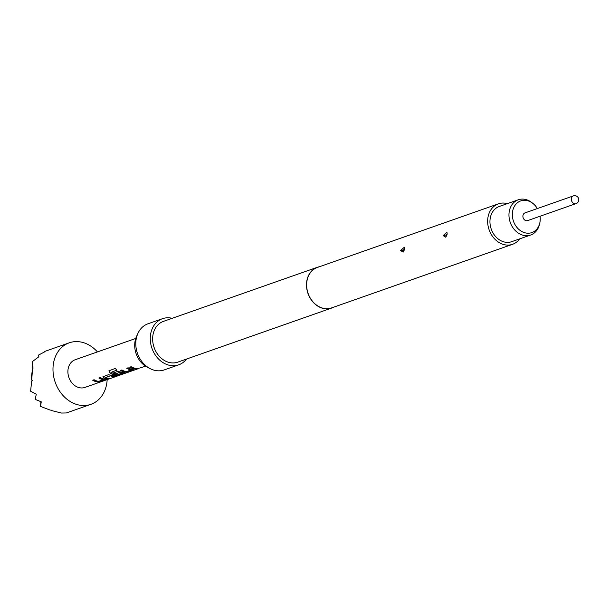 <?xml version="1.0" encoding="UTF-8"?>
<svg xmlns="http://www.w3.org/2000/svg" width="609" height="609" viewBox="0 0 609 609"><rect width="100%" height="100%" fill="white"/><g stroke="black" fill="none" stroke-linecap="round" stroke-linejoin="round"><path stroke-width="0.91" d="M140.846 367.676L139.705 368.133M99.069 377.976A14.509 11.731 -109.4 0 0 103.492 379.552L98.696 381.394A14.669 11.86 -109.4 0 1 94.098 379.727L92.667 380.222A14.669 11.86 -109.4 0 0 97.554 381.934L100.858 381.485L106.255 379.491M97.554 381.934L105.844 379.734L105.205 379.24A14.669 11.86 -109.4 0 1 100.318 377.534L98.894 378.037A14.669 11.86 -109.4 0 0 103.492 379.712L103.538 379.605M103.317 376.362L103.873 377.77A14.509 11.731 -109.4 0 0 108.767 378.539L110.221 378.197A14.669 11.86 -109.4 0 1 105.547 377.534L110.374 375.692A14.509 11.731 -109.4 0 0 114.987 376.354L116.441 376.012A14.669 11.86 -109.4 0 1 111.493 375.235L108.257 374.748L102.86 376.849M103.264 376.499L103.842 377.923A14.669 11.86 -109.4 0 0 108.79 378.699M115.017 376.514A14.669 11.86 -109.4 0 1 110.351 375.844L105.547 377.534M119.562 372.365L115.482 373.941L119.798 372.381A14.509 11.731 -109.4 0 0 122.173 372.982L117.377 374.832A14.669 11.86 -109.4 0 1 111.424 372.221L117.035 370.105A14.669 11.86 -109.4 0 1 115.261 368.437L108.92 370.797M109.277 370.546L109.59 372.579A14.669 11.86 -109.4 0 0 116.083 375.418L119.387 374.977L124.792 372.982M111.424 372.221L116.943 370.028M119.539 372.518L119.767 372.533A14.669 11.86 -109.4 0 0 122.181 373.142L122.219 373.035M115.482 373.941A14.669 11.86 -109.4 0 1 113.434 372.929L117.522 371.49L120.757 371.977A14.669 11.86 -109.4 0 0 123.734 372.731L124.708 372.906M126.87 368.209A14.509 11.731 -109.4 0 0 131.285 369.785L126.489 371.627A14.669 11.86 -109.4 0 1 121.891 369.952L120.468 370.455A14.669 11.86 -109.4 0 0 125.347 372.16L128.651 371.718L134.056 369.724M125.347 372.16L133.645 369.967L132.998 369.473A14.669 11.86 -109.4 0 1 128.118 367.767L126.687 368.27A14.669 11.86 -109.4 0 0 131.285 369.937L131.331 369.83M136.591 368.932L138.015 368.43A14.669 11.86 -109.4 0 1 131.156 366.702L129.732 367.204A14.669 11.86 -109.4 0 0 136.591 368.932L136.561 368.772A14.509 11.731 -109.4 0 1 129.907 367.136M138.814 368.483L84.963 387.408A14.669 11.86 -109.4 0 1 67.934 370.508A14.669 11.86 -109.4 0 1 75.234 359.721L135.738 338.459M107.169 379.597A32.604 26.362 -109.4 0 1 107.123 380.351A32.604 26.362 -109.4 0 1 90.908 404.323A32.604 26.362 -109.4 0 1 53.067 366.778A32.604 26.362 -109.4 0 1 69.289 342.806A32.604 26.362 -109.4 0 1 97.44 351.918M69.289 342.806L44.396 351.553L44.746 351.835L38.291 355.184L38.907 356.722L32.711 361.343L32.574 367.516L33.175 368.003L32.513 368.696L31.714 380.138L32.3 380.503L31.584 381.63L30.617 391.229L36.281 394.221L35.2 399.375L41.252 401.826L40.552 406.439L50.174 410.093L51.674 410.161L51.59 410.565L61.486 413.047L66.328 412.963L90.908 404.323M539.825 222.841L539.536 224.158A18.666 15.088 -109.4 0 1 530.66 235.005A18.666 15.088 -109.4 0 1 509.002 213.515A18.666 15.088 -109.4 0 1 518.289 199.79A18.666 15.088 -109.4 0 1 532 202.706L533.05 203.551A16.786 13.565 70.6 0 0 512.375 213.272A16.786 13.565 70.6 0 0 524.022 232.509A16.786 13.565 70.6 0 0 539.825 222.841A16.786 13.565 70.6 0 0 540.198 220.26A16.786 13.565 70.6 0 0 540.054 216.241M518.289 199.79L499.281 206.466A18.666 15.088 70.6 0 0 489.994 220.192A18.666 15.088 70.6 0 0 511.659 241.689L530.66 235.005M526.009 220.671A4.073 3.296 -109.4 0 1 522.941 216.888A4.073 3.296 -109.4 0 1 524.935 212.922L573.351 195.9A4.073 3.296 -109.4 0 0 571.326 198.899A4.073 3.296 -109.4 0 0 574.432 203.657A4.073 3.296 -109.4 0 0 576.053 203.596L527.638 220.61A4.073 3.296 -109.4 0 1 526.009 220.671M404.254 249.507L403.021 250.033L404.254 249.507A3.098 1.165 -0.1 0 0 404.551 249.294M400.631 250.55L403.128 252.134L404.62 248.487L404.368 247.178L400.631 250.55A3.098 1.165 179.8 0 0 403.021 250.033M446.793 234.556L445.56 235.082L446.793 234.556A3.098 1.165 -0.1 0 0 447.09 234.351M443.169 235.599L445.666 237.183L447.158 233.536L446.907 232.227L443.169 235.599A3.098 1.165 179.8 0 0 445.56 235.082M172.187 318.309A24.451 19.77 70.6 0 0 162.496 318.69L148.017 323.775A24.451 19.77 70.6 0 0 137.946 333.336L136.591 336.282A21.414 17.311 70.6 0 0 147.492 367.303L150.4 368.757A24.451 19.77 70.6 0 0 154.48 370.28A24.451 19.77 70.6 0 0 164.224 369.914L178.711 364.829A24.451 19.77 70.6 0 0 186.506 359.066M137.946 333.336A24.451 19.77 70.6 0 0 150.4 368.757M162.496 318.69A24.451 19.77 70.6 0 0 150.537 342.509A24.451 19.77 70.6 0 0 168.967 365.194A24.451 19.77 70.6 0 0 178.711 364.829M319.375 266.757A21.597 17.463 70.6 0 0 317.297 267.313L163.44 321.377A21.597 17.463 70.6 0 0 152.882 342.425A21.597 17.463 70.6 0 0 169.157 362.462A21.597 17.463 70.6 0 0 177.759 362.134L331.623 308.063A21.597 17.463 70.6 0 0 333.587 307.202M317.297 267.313A21.597 17.463 70.6 0 0 306.738 288.354A21.597 17.463 70.6 0 0 323.014 308.39A21.597 17.463 70.6 0 0 331.623 308.063M507.32 203.642A21.437 17.334 70.6 0 0 506.909 203.535A21.437 17.334 70.6 0 0 498.36 203.855L317.35 267.465A21.437 17.334 70.6 0 0 306.875 288.354A21.437 17.334 70.6 0 0 323.021 308.238A21.437 17.334 70.6 0 0 331.57 307.91L512.572 244.3A21.437 17.334 70.6 0 0 519.698 238.865M498.36 203.855A21.437 17.334 70.6 0 0 487.885 224.744A21.437 17.334 70.6 0 0 504.031 244.62A21.437 17.334 70.6 0 0 512.572 244.3M537.351 208.552A16.786 13.565 70.6 0 0 533.05 203.551M44.396 351.553L44.328 352.025M32.711 361.343L32.201 365.179L32.574 367.516M32.513 368.696L31.325 377.679L31.714 380.138M51.521 410.154L51.59 410.565M40.879 401.696L40.552 406.439M31.584 381.63L30.617 391.229M136.561 368.772L137.444 368.46M125.34 372A14.509 11.731 -109.4 0 1 120.643 370.394M109.361 370.432L109.59 372.579M109.658 372.449A14.509 11.731 -109.4 0 0 116.075 375.258L116.083 375.418M116.075 375.258L119.364 374.817L124.35 373.066M115.512 373.789A14.509 11.731 -109.4 0 1 113.609 372.868M108.767 378.539L109.643 378.235M114.987 376.354L115.87 376.042M97.547 381.774A14.509 11.731 -109.4 0 1 92.85 380.161M145.467 366.138L140.58 367.859M403.432 251.86L404.536 249.408M445.971 236.909L447.075 234.465M576.053 203.596A4.073 4.073 0 0 0 578.55 198.397A4.073 4.073 0 0 0 573.351 195.9"/></g></svg>
